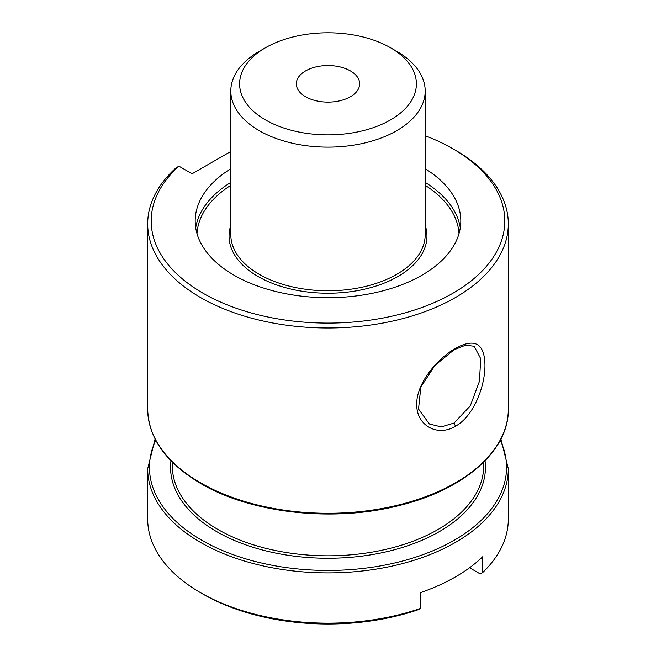 <?xml version="1.0" encoding="UTF-8"?>
<svg xmlns="http://www.w3.org/2000/svg" width="656" height="656" viewBox="0 0 656 656"><rect width="100%" height="100%" fill="white"/><g stroke="black" fill="none" stroke-linecap="round" stroke-linejoin="round"><path stroke-width="0.98" d="M454.042 349.796L434.977 365.384L420.832 387.056L418.528 409.016L429.344 423.965L441.201 426.892L454.042 423.054L470.278 405.884L479.429 381.316L480.733 358.734L474.19 346.261L465.547 345.195L454.042 349.796M455.502 426.195C437.331 437.322 416.265 425.326 416.757 404.293C416.257 383.522 437.314 358.578 455.502 348.344C474.714 337.791 484.53 343.318 484.956 364.916C485.243 385.523 473.968 416.175 455.502 426.195L454.042 423.054M265.491 119.925A88.396 51.037 0 0 0 390.509 119.925A88.396 51.037 0 0 0 390.509 47.749L396.724 51.34A97.195 56.113 180 0 1 425.195 91.02A97.195 56.113 180 0 1 365.195 142.86A97.195 56.113 180 0 1 259.276 130.7A97.195 56.113 180 0 1 230.805 91.02A97.195 56.113 180 0 1 259.276 51.34L265.491 47.749A88.396 51.037 0 0 0 265.491 119.925M202.983 293.191A176.8 102.074 0 0 0 453.017 293.191A176.8 102.074 0 0 0 453.017 148.838A176.8 102.074 0 0 0 453.017 148.83L455.502 150.273A180.318 104.107 180 0 1 508.318 223.885A180.318 104.107 180 0 1 397.003 320.062A180.318 104.107 180 0 1 200.498 297.496A180.318 104.107 180 0 1 147.682 223.885A180.318 104.107 180 0 1 175.554 168.289L178.891 166.165A176.8 102.074 0 0 0 202.983 293.191M455.502 150.273L453.017 148.838A176.8 102.074 0 0 0 425.195 135.743M202.983 594.106L200.498 592.671A180.318 104.107 0 0 0 420.553 608.407L420.553 592.606A180.318 104.107 0 0 0 482.75 556.698L482.75 572.491A180.318 104.107 0 0 0 508.318 519.06L508.318 468.786A180.318 104.107 180 0 1 397.003 564.964A180.318 104.107 180 0 1 200.498 542.397A180.318 104.107 180 0 1 147.682 468.786L147.682 519.06A180.318 104.107 0 0 0 200.498 592.671L202.983 594.106A176.8 102.074 180 0 0 417.987 609.793L420.553 608.407M350.394 70.914A31.668 18.278 0 0 0 315.88 66.945A31.668 18.278 0 0 0 296.332 83.837A31.668 18.278 0 0 0 305.606 96.76A31.668 18.278 0 0 0 340.12 100.729A31.668 18.278 0 0 0 359.668 83.837A31.668 18.278 0 0 0 350.394 70.914M230.805 168.748A132.815 76.678 0 0 0 195.185 221.015A132.815 76.678 0 0 0 234.085 275.233A132.815 76.678 0 0 0 378.824 291.854A132.815 76.678 0 0 0 460.815 221.015A132.815 76.678 0 0 0 425.195 168.748M482.75 572.491L480.184 573.885L469.557 567.752M178.891 166.165L192.101 173.791L230.805 151.446M396.724 51.34L390.509 47.749A88.396 51.037 0 0 0 265.491 47.749M172.315 462.152L172.315 465.916A155.685 89.888 0 0 0 217.915 529.474A155.685 89.888 0 0 0 387.581 548.957A155.685 89.888 0 0 0 483.685 465.916L483.685 462.152M485.038 460.791A157.448 90.905 180 0 1 393.469 550.023A157.448 90.905 180 0 1 216.669 531.622A157.448 90.905 180 0 1 170.962 460.791M230.805 185.336A131.061 75.67 0 0 0 197.005 233.684M195.709 227.837A132.815 76.678 180 0 1 230.805 182.393M230.805 91.02L230.805 234.659A97.195 56.113 0 0 0 259.276 274.339A97.195 56.113 0 0 0 365.195 286.5A97.195 56.113 0 0 0 425.195 234.659L425.195 91.02M425.195 225.369A98.958 57.129 180 0 1 374.322 286.582A98.958 57.129 180 0 1 258.029 276.488A98.958 57.129 180 0 1 230.805 225.369M155.734 440.225A178.555 103.09 0 0 0 201.745 540.241A178.555 103.09 0 0 0 417.626 556.509A178.555 103.09 0 0 0 500.266 440.225M200.498 482.791A180.318 104.107 0 0 0 397.003 505.358A180.318 104.107 0 0 0 508.318 409.18C509.138 450.139 464.678 489.524 400.012 505.325C334.15 522.553 251.404 513.533 200.859 483.595C166.157 462.964 148.428 438.159 147.682 409.18A180.318 104.107 0 0 0 200.498 482.791M425.195 182.393A132.815 76.678 180 0 1 460.291 227.837M458.995 233.684A131.061 75.67 0 0 0 425.195 185.336M508.318 468.786L500.913 438.979M508.318 409.18L508.318 223.885M147.682 409.18L147.682 223.885M155.087 438.979L147.682 468.786"/></g></svg>
